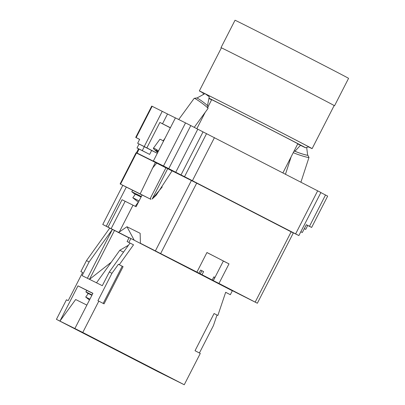 <?xml version="1.0" encoding="UTF-8"?>
<svg xmlns="http://www.w3.org/2000/svg" width="405" height="405" viewBox="0 0 405 405"><rect width="100%" height="100%" fill="white"/><g stroke="black" fill="none" stroke-linecap="round" stroke-linejoin="round"><path stroke-width="0.61" d="M307.623 155.019A6.819 0.496 -162 0 1 307.841 155.201A6.819 0.496 -162 0 1 299.128 152.898A6.819 0.496 -162 0 1 294.911 150.989A6.819 0.496 -162 0 1 295.194 150.969M293.281 152.604A8.576 0.623 18 0 0 298.009 154.502A8.576 0.623 18 0 0 308.975 157.454A8.576 0.623 18 0 0 308.969 157.403L307.841 155.201M300.5 145.309L295.103 151.07A6.596 0.481 18 0 0 299.204 152.903A6.596 0.481 18 0 0 307.638 155.155L306.686 147.44M102.89 343.248L113.157 348.452M107.031 345.298L101.771 342.665L107.041 345.278M120.234 352.087L110.003 346.817L120.245 352.072M114.853 349.328L117.435 350.659M117.43 350.679L121.237 352.583M129.484 356.947L135.417 359.989L129.484 356.947M83.992 333.512L89.925 336.555L83.992 333.512M135.23 359.66L105.806 344.62L135.23 359.66M168.121 376.604L137.715 361.098L168.121 376.604M95.312 339.208L71.584 327.027L95.372 339.127M225.661 292.319L230.339 294.698L225.671 292.294L217.86 315.48L214.068 313.526L195.033 350.725L200.283 353.428L184.255 384.75L157.904 371.628L56.427 319.353L59.94 321.099L75.664 299.518L86.867 305.097M184.255 384.75L82.777 332.475L98.81 301.153L104.055 303.856L123.09 266.657L119.298 264.708L133.528 244.822L127.104 241.547L133.528 244.822M74.874 328.536L92.907 293.301L77.973 285.864L59.94 321.099L82.777 332.475M86.883 290.451L77.973 285.864M88.168 293.686L85.865 291.858L86.893 290.441L92.851 293.407M217.86 315.48L214.063 313.541M199.412 352.978L213.43 325.585L216.979 315.044M103.184 303.406L122.214 266.222L118.422 264.268L111.952 273.304L97.929 300.712L98.81 301.153M118.422 264.268L119.298 264.708M130.03 243.056L109.32 271.993L111.952 273.304M128.972 237.902L114.504 230.45L89.5 279.318M111.248 262.212L89.53 279.334M128.496 245.197L119.789 250.275L96.511 282.811L82.104 275.638L89.115 261.934L86.483 260.623L109.765 228.086L112.398 229.402L89.115 261.934M56.427 319.353L66.445 299.776L68.202 300.647L82.63 272.459L80.873 271.583L86.483 260.623M109.32 271.993L102.308 285.697L96.511 282.811M87.389 278.27L112.398 229.402L114.504 230.45M127.104 241.547L129.109 237.629L130.866 238.504L232.338 290.785L230.339 294.698M80.873 271.583L82.615 272.484M130.866 238.504L128.861 242.423M89.459 300.034L85.708 297.062L89.91 299.153M91.879 295.306L88.29 293.519L85.708 297.062M85.865 291.858L92.062 294.946M123.53 252.138L119.789 250.275M122.214 266.222L123.09 266.657M102.88 343.268L111.886 347.804M121.222 352.613L114.828 349.383M113.111 348.538L111.851 347.87M194.233 98.334L196.673 97.959A6.819 0.572 36.2 0 1 201.791 101.058A6.819 0.572 36.2 0 1 207.446 105.664A6.819 0.572 36.2 0 1 207.644 105.978L208.033 108.418A8.576 0.719 -143.8 0 0 207.785 108.024A8.576 0.719 -143.8 0 0 200.667 102.227A8.576 0.719 -143.8 0 0 194.233 98.334A8.576 0.719 -143.8 0 0 194.172 98.364L178.716 119.51M194.228 127.357L208.018 108.484A8.576 0.719 -143.8 0 0 208.033 108.418M158.542 150.893A12.094 1.012 -143.8 0 0 153.394 148.2A12.094 1.012 -143.8 0 0 153.728 148.848A12.094 1.012 -143.8 0 0 157.742 152.457M207.497 105.725L209.253 96.729L204.996 93.616M158.152 151.652L155.829 150.058L157.97 152.002M163.544 141.112A12.094 1.012 -143.8 0 0 159.859 139.35L153.394 148.2M157.003 150.862L156.77 151.176M221.373 47.896A63.772 0.349 27.1 0 1 220.998 47.658L235.027 20.25A63.772 0.349 27.1 0 1 317.272 61.985A63.772 0.349 27.1 0 1 348.573 78.352L334.545 105.761A63.772 0.349 27.1 0 1 334.135 105.599M220.998 47.658A63.772 0.349 27.1 0 1 303.244 89.394A63.772 0.349 27.1 0 1 334.545 105.761M223.347 261.058L228.992 263.868L217.971 258.193L223.368 261.012L213.349 280.589L206.859 277.233M213.349 280.589L214.827 277.384L213.845 276.858L212.24 279.992L202.009 274.717L203.609 271.588L200.637 270.069L201.898 270.742L200.293 273.876L197.691 272.575M205.158 276.357L194.891 271.153M201.898 270.742L203.599 271.608M282.898 172.9L297.802 143.775A48.382 0.263 -152.9 0 0 274.058 131.357A48.382 0.263 -152.9 0 0 211.663 99.696L207.836 107.178M297.726 143.922A57.176 0.314 -152.9 0 0 305.633 147.785A57.176 0.314 -152.9 0 0 277.572 133.108A57.176 0.314 -152.9 0 0 208.975 98.167M208.919 98.445A57.176 0.314 -152.9 0 0 211.587 99.843M308.509 146.853A60.477 0.329 -152.9 0 0 309.572 147.324A60.477 0.329 -152.9 0 0 279.89 131.807A60.477 0.329 -152.9 0 0 206.317 94.345M202.93 92.892A63.337 0.344 27.1 0 1 199.351 90.928L221.393 47.856A63.337 0.344 27.1 0 1 303.072 89.308A63.337 0.344 27.1 0 1 334.155 105.563L312.118 148.63A63.337 0.344 27.1 0 1 308.428 146.878M199.351 90.928A63.337 0.344 27.1 0 1 281.029 132.374A63.337 0.344 27.1 0 1 312.118 148.63M204.925 93.656A60.477 0.329 -152.9 0 0 201.898 92.229A60.477 0.329 -152.9 0 0 202.905 92.816M134.232 240.241L126.968 226.739L140.14 233.3L140.408 243.258L147.506 246.989L142.236 244.367M126.968 226.739L119.262 232.045L118.154 232.171L129.053 237.735M220.968 284.923L257.352 303.234L218.973 283.444L228.992 263.868M120.118 183.931L136.045 152.801L155.348 162.41L140.165 193.909L120.118 183.931L126.314 187.08L106.277 226.233L102.764 224.481L109.765 228.086M122.801 185.328L102.764 224.481M118.154 232.171L111.127 228.678L125.15 201.27L133.007 205.183L119.262 232.045M162.218 186.963L152.159 199.047L167.705 168.662L172.054 170.905M133.007 205.183L136.105 206.722L142.115 194.977L150.898 199.351L150.402 198.172L165.949 167.786L167.705 168.662M139.128 149.081L137.087 153.065L136.465 152.766L156.224 162.861M174.418 172.003L195.898 182.518L291.367 231.933M174.459 171.928L156.32 162.678M155.348 162.41L165.928 167.832M152.159 199.047L156.224 195.185L172.09 170.844L196.678 183.151L293.316 232.951L257.352 303.234M206.93 252.553L217.971 258.193L206.95 252.512L196.931 272.089L140.408 243.258M152.255 168.45L156.7 163.109M125.15 201.27L122.052 199.726L108.029 227.134L106.277 226.233M111.127 228.678L108.029 227.134M196.931 272.089L179.364 263.341L201.406 274.696L218.973 283.444M126.314 187.08L142.084 195.043M150.898 199.351L140.165 193.909M132.703 190.37L131.736 191.702L135.199 194.446M118.569 232.445L129.048 237.75M118.533 232.516L128.972 237.892M197.696 272.58L193.772 270.57L199.032 273.203L200.637 270.069M202.009 274.717L212.24 279.992M141.345 196.486L131.736 191.702M138.313 202.11L132.794 197.741L135.376 194.197L141.067 197.032M205.117 276.443L203.887 275.709M203.857 275.77L194.881 271.168M199.032 273.203L200.293 273.876M214.827 277.384L213.835 276.873M213.227 280.513L206.828 277.283M139.097 200.88L132.794 197.741M135.26 206.302L138.799 201.442A12.094 1.002 36.1 0 1 138.819 201.422M306.296 224.76L307.709 225.489L305.709 229.402L304.292 228.673M300.819 231.766L302.327 232.516L306.332 224.689L311.642 227.438L307.709 225.489M139.609 139.431L135.715 137.406L139.644 139.36L137.639 143.274L144.286 146.696L142.287 150.614L137.017 147.987L149.632 154.401L142.287 150.614M302.327 232.516L300.829 231.746M137.017 147.987L139.057 144.003M149.632 154.401L151.637 150.483L144.286 146.696M185.536 122.907L190.79 125.585L168.753 168.652L163.498 165.974L185.536 122.907L175.436 117.875L153.394 160.947L174.494 171.857M174.469 171.902L155.176 161.879M170.343 127.833L159.879 122.442L170.404 127.712M157.317 153.282L146.858 147.891L159.879 122.442M190.79 125.585L320.907 192.507L298.87 235.573L295.63 233.882L317.672 190.811M214.442 137.634L192.405 180.701L184.523 176.686L206.56 133.62M291.403 231.862L298.87 235.573M203.047 131.868L181.01 174.935L175.75 172.257L197.792 129.19M137.087 153.065L155.095 162.03M151.637 150.483L157.307 153.308M192.405 180.701L295.63 233.882M181.01 174.935L184.523 176.686M168.753 168.652L175.75 172.257M153.394 160.947L163.498 165.974M135.715 137.406L151.743 106.085L167.518 113.992L162.506 123.783M167.518 113.992L175.411 117.926M320.861 192.593L327.67 196.116L311.642 227.438M146.858 147.891L137.639 143.274M162.258 111.314L144.226 146.554M304.282 228.693L305.709 229.402M196.678 183.151L160.714 253.434M255.19 302.105L291.154 231.822M136.46 153.004L120.533 184.133M155.459 250.756L191.423 180.473M152.159 106.287L136.131 137.609M309.481 226.309L325.509 194.987M308.975 157.454L300.92 182.184M291.17 156.735L285.469 174.226M294.911 150.989L293.833 151.536M204.97 93.631L196.962 98.025M164.982 138.302L163.119 140.854M205.173 112.382L196.825 128.694M203.437 94.471L202.849 92.649M305.633 147.785L308.676 146.802M138.515 148.762L136.465 152.766"/></g></svg>
